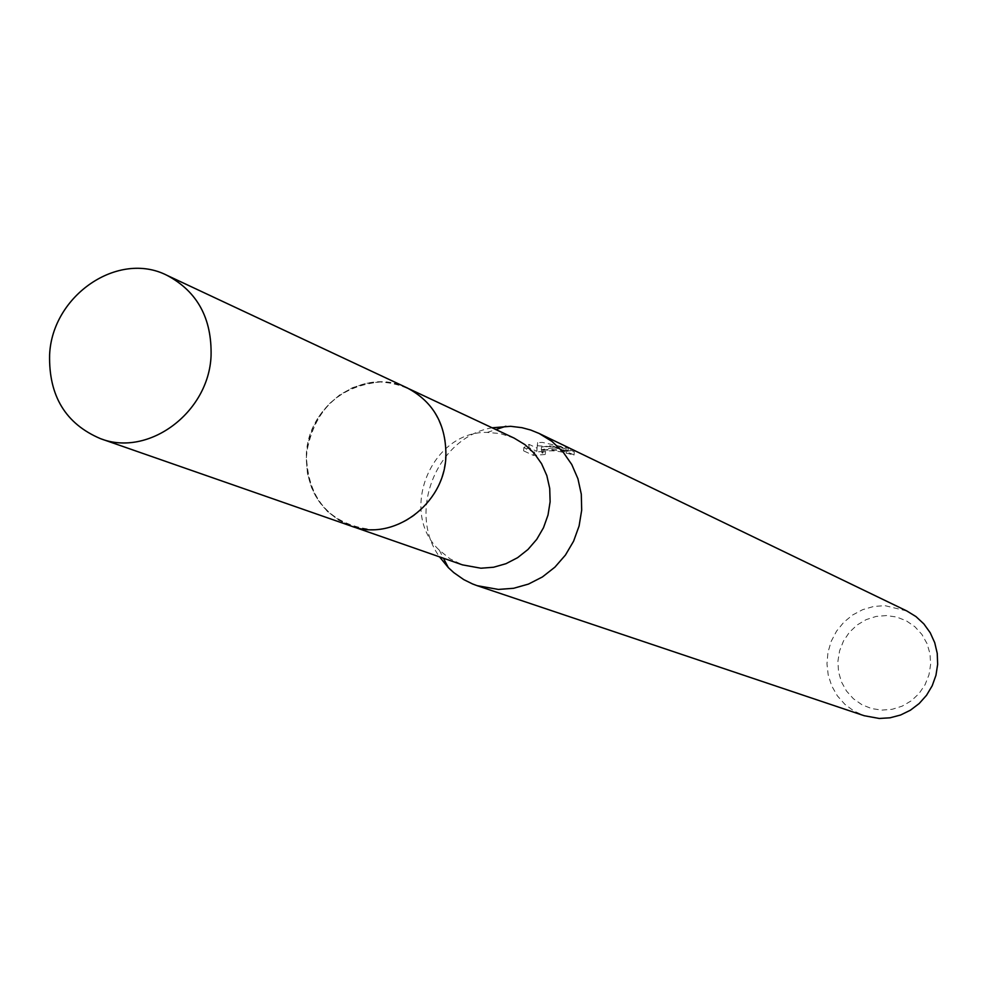 <?xml version="1.0" encoding="UTF-8"?>
<svg xmlns="http://www.w3.org/2000/svg" width="987" height="987" viewBox="0 0 987 987"><rect width="100%" height="100%" fill="white"/><g stroke="black" fill="none" stroke-linecap="round" stroke-linejoin="round"><path stroke-width="0.74" stroke-dasharray="4.93 3.7" d="M380.501 381.932L366.35 383.314L352.606 387.669L339.849 394.8L328.572 404.411L319.245 416.119L312.237 429.444L307.845 443.842L306.229 458.721L307.463 473.489L311.51 487.553L318.196 500.323L327.277 511.278L338.381 519.964L351.051 526.009L370.878 529.587C386.361 529.785 400.697 525.158 413.874 515.683C438.339 495.967 448.715 470.515 445.001 439.314C440.399 415.428 427.827 398.329 407.286 388.014L394.245 383.536L380.501 381.932C338.356 386.176 313.656 410.358 306.365 454.464C307.685 498.817 329.189 523.863 370.865 529.6C386.349 529.797 400.685 525.17 413.874 515.695C438.351 495.967 448.727 470.515 445.001 439.301C436.673 403.745 415.169 384.609 380.488 381.907M514.153 438.117L500.249 433.564L487.245 432.417C431.245 430.875 398.143 512.105 439.277 550.141L450.06 558.852L462.496 564.872M492.143 427.79C437.204 437.068 406.743 511.834 439.536 556.865M550.734 446.42L541.505 447.086L549.574 445.865L568.228 448.036L542.332 442.41L537.619 442.595L537.051 448.147L529.081 444.409L523.813 447.567L533.646 452.132L545.515 451.318L542.073 449.591L553.325 447.654L574.261 451.836C570.054 449.48 562.208 447.666 550.734 446.42M906.819 610.965L884.895 605.636L873.631 606.487L862.737 609.645L852.657 614.963L843.823 622.229L836.569 631.125L831.214 641.303L827.957 652.345L826.958 663.782L828.229 675.145L831.745 685.977L837.358 695.835L844.847 704.299L853.891 711.01L864.131 715.698M886.437 615.555L876.086 616.443L866.142 619.639L857.123 624.993L849.449 632.223L843.503 640.97L839.592 650.803L837.914 661.253L838.531 671.765L841.43 681.857L846.464 690.986L853.397 698.734L861.873 704.681L871.484 708.543L881.749 710.122L892.149 709.308L902.155 706.161L911.272 700.832L919.033 693.565L925.029 684.756L928.977 674.837L930.655 664.313L929.988 653.715L927.027 643.586L921.895 634.431L914.887 626.72L906.337 620.823L896.702 617.048L886.437 615.555M545.317 454.476L533.449 455.414L523.616 450.862L528.896 447.629L536.854 451.343L537.422 445.754L553.127 446.803L568.018 451.355L554.867 448.912L541.308 450.245C555.755 449.418 566.674 451.022 574.064 455.044L563.269 452.354C553.547 450.183 546.416 450.306 541.888 452.762L545.317 454.476L545.515 451.318M566.279 453.378L566.464 450.22M523.616 450.862L523.813 447.567M533.449 455.414L533.646 452.132M574.064 455.044L574.261 451.836M541.308 450.245L541.505 447.086M528.884 447.617L529.081 444.409M536.854 451.343L537.051 448.147M537.422 445.754L537.619 442.583M568.031 451.355L568.228 448.036M407.286 387.965C364.919 366.251 308.08 404.041 306.352 454.464C305.871 489.379 320.763 513.24 351.027 526.034M351.051 526.009L353.075 526.713M439.277 550.141L443.471 558.235M487.245 432.417L495.906 429.555M542.073 449.591L541.875 452.762M407.286 388.014L409.235 388.927"/><path stroke-width="1.48" d="M353.075 526.713L462.496 564.872L480.891 568.216L493.586 567.241L505.986 563.688L517.607 557.68L527.996 549.463L536.743 539.346L543.504 527.712L548.019 515.017L550.117 501.754L549.722 488.442L546.835 475.598L541.579 463.717L534.177 453.255L524.911 444.619L514.153 438.117L409.235 388.927M439.536 556.865L448.32 567.611L453.749 572.596L463.767 579.616L472.526 583.946L477.116 585.661L498.386 589.424L513.61 588.289L528.477 584.082L542.418 576.951L554.904 567.155L565.428 555.076L573.595 541.184L579.085 526.009L581.688 510.143L581.294 494.191L577.938 478.769L571.744 464.482L562.972 451.861L551.955 441.386L539.136 433.466L530.722 430.036L521.95 427.679L510.661 426.31L492.143 427.79M477.116 585.661L864.131 715.698L879.281 718.474L890.089 717.796L900.6 715.007L910.421 710.196L919.181 703.534L926.534 695.292L932.197 685.768L935.947 675.342L937.65 664.399L937.243 653.382L934.726 642.697L930.223 632.753L923.894 623.944L915.985 616.591L906.819 610.965L539.136 433.466M211.058 355.986C211.995 318.345 197.314 291.473 167.013 275.348C118.169 250.291 52.163 295.421 49.609 354.765C48.671 395.861 65.623 423.83 100.464 438.647C148.395 457.388 208.726 412.702 211.058 355.986M100.464 438.647L351.027 526.034C392.604 542.233 444.286 504.776 445.89 456.734C446.432 424.842 433.564 401.919 407.286 387.965L167.013 275.348M443.471 558.235L448.32 567.611M495.906 429.555L505.924 426.248"/></g></svg>
